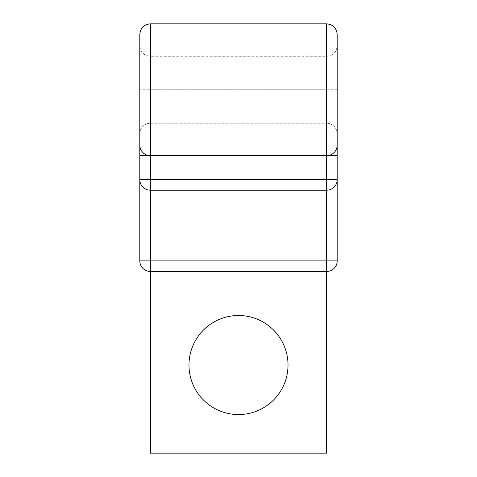 <?xml version="1.0" encoding="UTF-8"?>
<svg xmlns="http://www.w3.org/2000/svg" width="477" height="477" viewBox="0 0 477 477"><rect width="100%" height="100%" fill="white"/><g stroke="black" fill="none" stroke-linecap="round" stroke-linejoin="round"><path stroke-width="0.36" stroke-dasharray="2.38 1.79" d="M337.191 89.759L326.614 89.759L326.614 260.883L337.191 260.883L337.191 45.703C336.565 52.124 333.035 55.648 326.614 56.274L326.614 89.759L326.614 56.274L150.386 56.274L150.386 123.245L326.614 123.245A10.572 10.572 0 0 1 337.191 133.816A10.572 10.572 0 0 0 326.614 123.245L326.614 179.638L139.809 179.638L139.809 155.669L139.809 179.638A10.572 10.572 0 0 0 150.386 190.21L326.614 190.21L326.614 89.759L337.191 89.759L337.191 34.422M139.809 34.422L139.809 89.759L150.386 89.759L139.809 89.759L139.809 45.703C140.435 52.124 143.965 55.648 150.386 56.274L150.386 23.85M188.981 365.036A49.519 49.519 0 0 1 238.5 315.512A49.519 49.519 0 0 1 288.019 365.036A49.519 49.519 0 0 1 238.5 414.555A49.519 49.519 0 0 1 188.981 365.036M326.614 453.15L150.386 453.15L150.386 271.455L326.614 271.455L326.614 453.15M337.191 145.097A10.572 10.572 0 0 1 326.614 155.669L337.191 155.669L337.191 179.638L326.614 179.638L326.614 190.21M139.809 133.816A10.572 10.572 0 0 1 150.386 123.245A10.572 10.572 0 0 0 139.809 133.816A10.572 10.572 0 0 1 150.386 123.245L150.386 155.669A10.572 10.572 0 0 1 139.809 145.097L139.809 155.669L150.386 155.669L150.386 190.21L150.386 89.759L326.614 89.759L326.614 123.245A10.572 10.572 0 0 1 337.191 133.816M150.386 123.245L326.614 123.245M337.191 155.669L337.191 179.638M139.809 89.759L139.809 260.883A10.572 10.572 0 0 0 150.386 271.455L150.386 260.883L139.809 260.883M326.614 271.455L326.614 260.883L150.386 260.883L150.386 89.759L326.614 89.759L326.614 23.85M150.386 155.669L326.614 155.669"/><path stroke-width="0.72" d="M337.191 45.703L337.191 260.883A10.572 10.572 0 0 1 326.614 271.455L326.614 453.15L150.386 453.15L150.386 260.883L337.191 260.883A10.572 10.572 0 0 1 326.614 271.455L150.386 271.455A10.572 10.572 0 0 1 139.809 260.883L150.386 260.883L150.386 190.21A10.572 10.572 0 0 1 139.809 179.638L139.809 260.883M139.809 45.703L139.809 179.638L337.191 179.638A10.572 10.572 0 0 1 326.614 190.21L150.386 190.21L150.386 155.669A10.572 10.572 0 0 1 139.809 145.097L139.809 89.759L139.809 155.669L150.386 155.669A10.572 10.572 0 0 1 139.809 145.097M150.386 23.85L326.614 23.85C333.035 24.476 336.565 28 337.191 34.422L337.191 155.669L326.614 155.669A10.572 10.572 0 0 0 337.191 145.097A10.572 10.572 0 0 1 326.614 155.669L150.386 155.669L150.386 23.85C143.965 24.476 140.435 28 139.809 34.422L139.809 89.759M288.019 365.036A49.519 49.519 0 0 0 238.5 315.512A49.519 49.519 0 0 0 188.981 365.036A49.519 49.519 0 0 0 238.5 414.555A49.519 49.519 0 0 0 288.019 365.036M326.614 23.85L326.614 155.669L150.386 155.669M337.191 89.759L337.191 155.669M337.191 179.638A10.572 10.572 0 0 1 326.614 190.21L326.614 271.455M326.614 155.669L326.614 190.21"/></g></svg>
